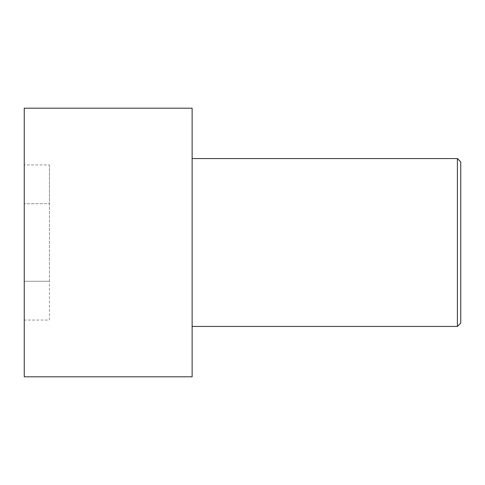 <?xml version="1.0" encoding="UTF-8"?>
<svg xmlns="http://www.w3.org/2000/svg" width="485" height="485" viewBox="0 0 485 485"><rect width="100%" height="100%" fill="white"/><g stroke="black" fill="none" stroke-linecap="round" stroke-linejoin="round"><path stroke-width="0.36" stroke-dasharray="2.42 1.82" d="M24.25 108.191L24.25 376.809M24.25 320.045L24.25 164.955L24.25 320.045L49.434 320.045L49.434 281.27L24.25 281.27L49.434 281.27L49.434 203.73L24.25 203.73L49.434 203.73L49.434 164.955L24.25 164.955M192.133 108.191L192.133 376.809M457.391 326.441L457.391 158.559M192.133 242.5L192.133 326.441L192.133 242.5M460.75 323.083L460.75 161.917M49.434 164.955L49.434 320.045"/><path stroke-width="0.73" d="M24.25 242.5L24.25 108.191L192.133 108.191L192.133 376.809L24.25 376.809L24.25 242.5M192.133 158.559L457.391 158.559L457.391 326.441L192.133 326.441M457.391 158.559L460.75 161.917L460.75 323.083L457.391 326.441"/></g></svg>
